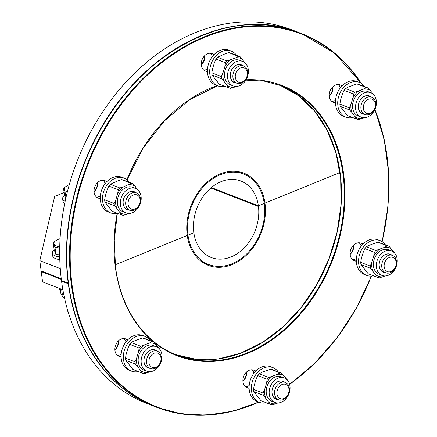 <?xml version="1.0" encoding="UTF-8"?>
<svg xmlns="http://www.w3.org/2000/svg" width="437" height="437" viewBox="0 0 437 437"><rect width="100%" height="100%" fill="white"/><g stroke="black" fill="none" stroke-linecap="round" stroke-linejoin="round"><path stroke-width="0.66" d="M258.447 206.472L210.842 188.019L258.447 206.472A41.012 31.235 -68.8 0 1 245.13 246.905A41.012 31.235 -68.8 0 1 211.279 257.519A41.012 31.235 -68.8 0 1 193.853 232.768L187.981 235.155A48.469 36.91 111.2 0 0 208.586 264.472A48.469 36.91 111.2 0 0 248.615 251.903A48.469 36.91 111.2 0 0 264.319 204.084L265.051 203.784A49.403 37.62 -68.8 0 1 249.046 252.526A49.403 37.62 -68.8 0 1 208.247 265.341A49.403 37.62 -68.8 0 1 187.244 235.456L115.253 264.762L193.853 232.768L193.76 232.08A41.012 31.235 -68.8 0 1 207.078 191.652A41.012 31.235 -68.8 0 1 240.929 181.038A41.012 31.235 -68.8 0 1 258.354 205.789L264.227 203.396A48.469 36.91 111.2 0 0 243.622 174.084A48.469 36.91 111.2 0 0 203.593 186.654A48.469 36.91 111.2 0 0 187.888 234.472L187.156 234.773A49.403 37.62 -68.8 0 1 203.161 186.031A49.403 37.62 -68.8 0 1 243.961 173.216A49.403 37.62 -68.8 0 1 264.964 203.101L340.09 172.517L258.354 205.789L258.447 206.472M68.5 283.793L61.568 281.242L62.382 280.909M68.325 283.864A200.403 152.611 111.2 0 0 153.671 406.131A200.403 152.611 111.2 0 0 153.813 406.186M204.953 263.817A49.403 37.62 111.2 0 0 208.607 264.478M61.568 281.242A200.403 152.611 111.2 0 0 146.914 403.509L153.671 406.131M62.879 289.742L42.591 281.876L41.236 271.612L61.327 279.401L41.236 271.612L39.8 260.66L54.658 196.421L64.102 192.575M187.08 234.161L187.888 234.472M211.371 187.577L258.354 205.789M298.673 32.48A200.403 152.611 111.2 0 0 298.537 32.425L291.774 29.803A200.403 152.611 111.2 0 0 125.9 82.178A200.403 152.611 111.2 0 0 61.475 280.559L68.412 283.105M264.139 202.779L264.964 203.101M298.537 32.425A200.403 152.611 111.2 0 0 132.657 84.8A200.403 152.611 111.2 0 0 68.238 283.176M243.644 174.095A49.403 37.62 111.2 0 0 240.497 172.123M60.268 268.597L39.8 260.66M41.149 270.929L61.246 278.719L41.149 270.929M63.682 294.893L62.349 294.549A13.405 5.069 -7.5 0 1 61.027 294.035L59.345 288.371M61.972 294.423L62.114 295.488A10.723 4.059 -7.5 0 0 64.299 297.526M61.655 289.267L62.349 294.549M61.027 294.035L60.328 288.753M59.722 256.901A14.913 5.643 172.5 0 1 52.303 253.089A14.913 5.643 172.5 0 1 54.221 249.784M59.793 259.605A14.913 5.643 172.5 0 1 52.664 255.825L52.303 253.089M68.057 311.647A7.456 2.819 172.5 0 1 67.407 310.685L67.101 308.342M59.738 246.85L55.007 247.555L53.969 244.021A12.116 4.583 -7.5 0 0 59.743 246.736M60.071 238.689A12.116 4.583 -7.5 0 0 58.574 239.236A12.116 4.583 -7.5 0 0 56.985 239.979A12.116 4.583 -7.5 0 0 53.969 244.021L53.194 242.475L56.925 240.011M59.689 254.776L55.936 254.602L54.122 249.522L53.194 242.475M55.936 254.602L55.007 247.555M59.689 254.973A10.838 4.102 172.5 0 1 58.886 254.738M65.14 201.37A14.913 5.643 172.5 0 1 62.628 198.753A14.913 5.643 172.5 0 1 64.539 195.448M64.66 203.658A14.913 5.643 172.5 0 1 62.988 201.49L62.628 198.753M67.112 192.832L65.332 193.22L64.294 189.685A12.116 4.583 -7.5 0 0 67.353 191.859M69.259 184.758A12.116 4.583 -7.5 0 0 68.893 184.9A12.116 4.583 -7.5 0 0 67.303 185.643A12.116 4.583 -7.5 0 0 64.294 189.685L63.518 188.139L67.243 185.676M65.714 198.742L64.447 195.186L63.518 188.139M65.932 197.781L65.332 193.22M364.622 86.663A18.644 14.197 111.2 0 0 359.296 82.358L357.04 81.484A18.644 14.197 111.2 0 0 348.049 81.757A18.644 14.197 111.2 0 0 335.638 99.314A18.644 14.197 111.2 0 0 343.564 116.247L345.82 117.121A18.644 14.197 111.2 0 0 352.654 117.537M359.296 82.358A18.644 14.197 111.2 0 0 350.305 82.631A18.644 14.197 111.2 0 0 337.894 100.188A18.644 14.197 111.2 0 0 345.82 117.121M329.258 95.747A9.319 7.096 111.2 0 0 332.65 86.99M329.285 96.173A9.319 7.096 111.2 0 0 332.961 86.695M360.962 108.835A9.319 7.096 111.2 0 0 364.939 114.538A9.319 7.096 111.2 0 0 374.924 108.414A9.319 7.096 111.2 0 0 371.674 97.156A9.319 7.096 111.2 0 0 363.955 99.598A9.319 7.096 111.2 0 0 360.962 108.835M363.355 108.687A7.604 5.79 -68.8 0 1 371.543 98.986A7.604 5.79 -68.8 0 1 373.132 111.074A7.604 5.79 -68.8 0 1 363.355 108.687M362.087 113.434A9.423 7.178 -68.8 0 1 361.77 113.369M368.549 95.889A9.423 7.178 -68.8 0 1 368.823 96.053M363.447 113.959A9.423 7.178 -68.8 0 1 362.437 113.675A9.423 7.178 -68.8 0 1 358.422 107.912A9.423 7.178 -68.8 0 1 361.443 98.576A9.423 7.178 -68.8 0 1 369.243 96.107A9.423 7.178 -68.8 0 1 370.188 96.577M364.294 114.286A9.625 7.331 -68.8 0 1 358.384 108.021A9.625 7.331 -68.8 0 1 362.284 97.686A9.625 7.331 -68.8 0 1 371.029 96.905M376.301 100.729A13.126 9.996 -68.8 0 1 372.089 113.74A13.126 9.996 -68.8 0 1 361.219 117.176A13.126 9.996 -68.8 0 1 356.641 101.324A13.126 9.996 -68.8 0 1 370.707 92.699A13.126 9.996 -68.8 0 1 376.301 100.729M361.219 117.176L358.253 116.029A13.126 9.996 -68.8 0 1 353.675 100.177A13.126 9.996 -68.8 0 1 367.741 91.546L370.707 92.699M375.47 97.588A16.562 12.613 -68.8 0 0 375.399 97.2L373.826 94.791A15.24 11.602 -68.8 0 1 373.946 95.047M373.826 94.791L368.216 88.05L358.695 84.363A16.562 12.613 -68.8 0 0 356.892 83.92L348.289 87.056L345.541 88.542L355.057 92.234L363.66 89.099A15.24 11.602 -68.8 0 1 370.707 90.82M352.828 98.096L351.02 104.072A15.24 11.602 -68.8 0 0 352.167 112.79L349.671 110.02L340.155 106.333A16.562 12.613 -68.8 0 1 339.86 104.099L340.581 100.029L342.389 94.048L344.028 90.333L353.544 94.021L352.828 98.096A15.24 11.602 -68.8 0 1 358.733 91.104M352.167 112.79L356.854 119.164L347.339 115.477L340.155 106.333M356.854 119.164A16.562 12.613 -68.8 0 0 358.662 119.607L362.333 118.482A15.24 11.602 -68.8 0 1 355.286 116.761M362.333 118.482L364.256 117.7M356.892 83.92L366.408 87.613L363.66 89.099M351.02 104.072L349.382 107.792L339.86 104.099M353.544 94.021A16.562 12.613 -68.8 0 1 355.057 92.234M349.671 110.02A16.562 12.613 -68.8 0 1 349.382 107.792M366.408 87.613A16.562 12.613 -68.8 0 1 368.216 88.05M344.028 90.333A16.562 12.613 -68.8 0 1 345.541 88.542M385.456 244.922A18.644 14.197 111.2 0 0 384.981 244.278A18.644 14.197 111.2 0 0 380.13 240.623L377.879 239.749A18.644 14.197 111.2 0 0 357.903 252.002A18.644 14.197 111.2 0 0 364.403 274.512L366.654 275.386A18.644 14.197 111.2 0 0 373.488 275.802M380.13 240.623A18.644 14.197 111.2 0 0 360.154 252.876A18.644 14.197 111.2 0 0 366.654 275.386M350.092 254.012A9.319 7.096 111.2 0 0 353.489 245.255M350.124 254.438A9.319 7.096 111.2 0 0 353.795 244.96M384.494 258.196A9.319 7.096 111.2 0 0 385.773 272.803A9.319 7.096 111.2 0 0 395.758 266.674A9.319 7.096 111.2 0 0 392.508 255.421A9.319 7.096 111.2 0 0 384.494 258.196M386.384 259.687A7.604 5.79 -68.8 0 1 396.168 262.074A7.604 5.79 -68.8 0 1 387.98 271.776A7.604 5.79 -68.8 0 1 386.384 259.687M382.921 271.694A9.423 7.178 -68.8 0 1 382.61 271.628M389.383 254.154A9.423 7.178 -68.8 0 1 389.662 254.312M384.281 272.224A9.423 7.178 -68.8 0 1 383.271 271.94A9.423 7.178 -68.8 0 1 381.982 257.175A9.423 7.178 -68.8 0 1 390.083 254.367A9.423 7.178 -68.8 0 1 391.022 254.842M385.128 272.551A9.625 7.331 -68.8 0 1 379.327 266.947A9.625 7.331 -68.8 0 1 382.004 257.093A9.625 7.331 -68.8 0 1 391.869 255.17M393.344 271.53A13.126 9.996 -68.8 0 1 382.053 275.441A13.126 9.996 -68.8 0 1 377.475 259.589A13.126 9.996 -68.8 0 1 391.541 250.964A13.126 9.996 -68.8 0 1 393.344 271.53M382.053 275.441L379.087 274.294A13.126 9.996 -68.8 0 1 374.509 258.436A13.126 9.996 -68.8 0 1 388.58 249.811L391.541 250.964M377.694 277.429L368.178 273.742L360.995 264.598L370.51 268.285L377.694 277.429A16.562 12.613 -68.8 0 0 379.496 277.872L385.09 275.96M396.304 255.853A16.562 12.613 -68.8 0 0 396.233 255.459L394.666 253.056A15.24 11.602 -68.8 0 1 394.78 253.313M394.666 253.056L389.05 246.315L379.534 242.628A16.562 12.613 -68.8 0 0 377.726 242.185L369.128 245.321L366.375 246.807L375.891 250.494L384.494 247.364A15.24 11.602 -68.8 0 1 391.541 249.085M375.891 250.494A16.562 12.613 -68.8 0 0 374.383 252.286L373.668 256.361A15.24 11.602 -68.8 0 1 379.567 249.369M373.668 256.361L371.854 262.337L370.215 266.051L360.7 262.364L361.415 258.289L363.223 252.313L364.868 248.598A16.562 12.613 -68.8 0 1 366.375 246.807M373.001 271.049A15.24 11.602 -68.8 0 1 371.854 262.337M383.173 276.741A15.24 11.602 -68.8 0 1 376.12 275.02M377.726 242.185L387.242 245.873L384.494 247.364M387.242 245.873A16.562 12.613 -68.8 0 1 389.05 246.315M374.383 252.286L364.868 248.598M370.51 268.285A16.562 12.613 -68.8 0 1 370.215 266.051M360.995 264.598A16.562 12.613 -68.8 0 1 360.7 262.364M278.271 371.931A18.644 14.197 111.2 0 0 272.939 367.626L270.689 366.752A18.644 14.197 111.2 0 0 250.712 379.005A18.644 14.197 111.2 0 0 257.213 401.516L259.463 402.39A18.644 14.197 111.2 0 0 266.302 402.805M272.939 367.626A18.644 14.197 111.2 0 0 252.968 379.879A18.644 14.197 111.2 0 0 259.463 402.39M242.906 381.015A9.319 7.096 111.2 0 0 245.807 376.11A9.319 7.096 111.2 0 0 246.299 372.258M242.934 381.441A9.319 7.096 111.2 0 0 246.14 376.241A9.319 7.096 111.2 0 0 246.61 371.963M284.645 382.211A9.319 7.096 111.2 0 0 275.173 388.985A9.319 7.096 111.2 0 0 278.582 399.806A9.319 7.096 111.2 0 0 288.567 393.677A9.319 7.096 111.2 0 0 285.323 382.424A9.319 7.096 111.2 0 0 284.645 382.211M285.186 384.254A7.604 5.79 -68.8 0 1 286.781 396.343A7.604 5.79 -68.8 0 1 276.998 393.956A7.604 5.79 -68.8 0 1 285.186 384.254M282.193 381.157A9.423 7.178 -68.8 0 1 282.471 381.321M275.736 398.702A9.423 7.178 -68.8 0 1 275.419 398.631M277.096 399.227A9.423 7.178 -68.8 0 1 276.763 399.156A9.423 7.178 -68.8 0 1 276.08 398.943A9.423 7.178 -68.8 0 1 272.633 388.007A9.423 7.178 -68.8 0 1 282.209 381.157A9.423 7.178 -68.8 0 1 282.892 381.375A9.423 7.178 -68.8 0 1 283.832 381.845M277.943 399.555A9.625 7.331 -68.8 0 1 272.273 389.165A9.625 7.331 -68.8 0 1 282.389 381.015A9.625 7.331 -68.8 0 1 284.678 382.173M275.813 402.745A13.126 9.996 -68.8 0 1 274.862 402.444A13.126 9.996 -68.8 0 1 270.29 386.592A13.126 9.996 -68.8 0 1 284.356 377.967A13.126 9.996 -68.8 0 1 289.152 393.207A13.126 9.996 -68.8 0 1 275.813 402.745M274.862 402.444L271.901 401.297A13.126 9.996 -68.8 0 1 267.324 385.445A13.126 9.996 -68.8 0 1 281.39 376.814L284.356 377.967M263.32 395.288L253.804 391.601A16.562 12.613 -68.8 0 1 253.509 389.367L254.225 385.292L256.033 379.316L257.677 375.602L267.193 379.289L266.477 383.364L264.669 389.34L263.025 393.054A16.562 12.613 -68.8 0 0 263.32 395.288L270.503 404.433A16.562 12.613 -68.8 0 0 272.306 404.875L275.982 403.744A15.24 11.602 -68.8 0 1 268.935 402.024M275.982 403.744L277.899 402.963M289.119 382.856A16.562 12.613 -68.8 0 0 289.043 382.468L287.475 380.059A15.24 11.602 -68.8 0 1 287.59 380.316M287.475 380.059L281.86 373.318L272.344 369.631A16.562 12.613 -68.8 0 0 270.541 369.189L261.938 372.324L259.19 373.81L268.706 377.497L277.304 374.367A15.24 11.602 -68.8 0 1 284.356 376.088M266.477 383.364A15.24 11.602 -68.8 0 1 272.377 376.372M265.816 398.052A15.24 11.602 -68.8 0 1 264.669 389.34M253.509 389.367L263.025 393.054M281.86 373.318A16.562 12.613 -68.8 0 0 280.057 372.881L277.304 374.367M280.057 372.881L270.541 369.189M267.193 379.289A16.562 12.613 -68.8 0 1 268.706 377.497M253.804 391.601L260.987 400.745L270.503 404.433M257.677 375.602A16.562 12.613 -68.8 0 1 259.19 373.81M150.246 340.669A18.644 14.197 111.2 0 0 144.915 336.37L142.664 335.496A18.644 14.197 111.2 0 0 122.688 347.743A18.644 14.197 111.2 0 0 129.188 370.259L131.439 371.133A18.644 14.197 111.2 0 0 138.278 371.543M144.915 336.37A18.644 14.197 111.2 0 0 124.944 348.617A18.644 14.197 111.2 0 0 131.439 371.133M114.882 349.753A9.319 7.096 111.2 0 0 118.274 340.997M114.909 350.179A9.319 7.096 111.2 0 0 118.58 340.702M161.269 356.865A9.319 7.096 111.2 0 0 157.298 351.162A9.319 7.096 111.2 0 0 147.307 357.291A9.319 7.096 111.2 0 0 150.557 368.544A9.319 7.096 111.2 0 0 158.276 366.102A9.319 7.096 111.2 0 0 161.269 356.865M160.953 357.816A7.604 5.79 -68.8 0 1 152.764 367.522A7.604 5.79 -68.8 0 1 151.175 355.428A7.604 5.79 -68.8 0 1 160.953 357.816M154.168 349.895A9.423 7.178 -68.8 0 1 154.447 350.059M147.711 367.441A9.423 7.178 -68.8 0 1 147.395 367.375M149.072 367.97A9.423 7.178 -68.8 0 1 148.056 367.686A9.423 7.178 -68.8 0 1 144.041 361.918A9.423 7.178 -68.8 0 1 147.061 352.583A9.423 7.178 -68.8 0 1 154.867 350.113A9.423 7.178 -68.8 0 1 155.807 350.589M149.913 368.298A9.625 7.331 -68.8 0 1 144.751 356.297A9.625 7.331 -68.8 0 1 156.654 350.916M141.244 363.152A13.126 9.996 -68.8 0 1 145.455 350.146A13.126 9.996 -68.8 0 1 156.331 346.705A13.126 9.996 -68.8 0 1 160.903 362.557A13.126 9.996 -68.8 0 1 146.837 371.188A13.126 9.996 -68.8 0 1 141.244 363.152M146.837 371.188L143.871 370.035A13.126 9.996 -68.8 0 1 138.278 362.005A13.126 9.996 -68.8 0 1 142.489 348.994A13.126 9.996 -68.8 0 1 153.365 345.558L156.331 346.705M139.168 348.032L129.652 344.34A16.562 12.613 -68.8 0 1 131.166 342.553L133.913 341.062L142.511 337.932L152.032 341.619L149.279 343.105L140.681 346.241A16.562 12.613 -68.8 0 0 139.168 348.032L138.453 352.102L136.639 358.083L135 361.798A16.562 12.613 -68.8 0 0 135.295 364.026L137.786 366.796A15.24 11.602 -68.8 0 1 136.639 358.083M137.786 366.796L142.478 373.176L132.963 369.483L125.78 360.339A16.562 12.613 -68.8 0 1 125.485 358.111L135 361.798M142.478 373.176A16.562 12.613 -68.8 0 0 144.281 373.613L147.957 372.488A15.24 11.602 -68.8 0 1 140.905 370.767M147.957 372.488L149.875 371.707M161.089 351.599A16.562 12.613 -68.8 0 0 161.018 351.206L159.45 348.797A15.24 11.602 -68.8 0 1 159.565 349.059M159.45 348.797L153.835 342.062L144.319 338.369A16.562 12.613 -68.8 0 0 142.511 337.932M149.279 343.105A15.24 11.602 -68.8 0 1 156.331 344.826M138.453 352.102A15.24 11.602 -68.8 0 1 144.352 345.11M131.166 342.553L140.681 346.241M135.295 364.026L125.78 360.339M152.032 341.619A16.562 12.613 -68.8 0 1 153.835 342.062M129.652 344.34L128.008 348.06L126.2 354.036L125.485 358.111M129.407 182.404A18.644 14.197 111.2 0 0 124.081 178.105L121.825 177.231A18.644 14.197 111.2 0 0 103.569 185.938A18.644 14.197 111.2 0 0 103.503 208.345A18.644 14.197 111.2 0 0 108.349 211.994L110.605 212.868A18.644 14.197 111.2 0 0 117.438 213.283M124.081 178.105A18.644 14.197 111.2 0 0 105.82 186.812A18.644 14.197 111.2 0 0 105.754 209.214A18.644 14.197 111.2 0 0 110.605 212.868M94.042 191.488A9.319 7.096 111.2 0 0 97.44 182.732M94.075 191.914A9.319 7.096 111.2 0 0 97.746 182.442M137.737 207.504A9.319 7.096 111.2 0 0 136.459 192.897A9.319 7.096 111.2 0 0 126.473 199.026A9.319 7.096 111.2 0 0 129.723 210.279A9.319 7.096 111.2 0 0 137.737 207.504M137.917 206.821A7.604 5.79 -68.8 0 1 128.139 204.429A7.604 5.79 -68.8 0 1 136.328 194.727A7.604 5.79 -68.8 0 1 137.917 206.821M72.214 175.062L69.86 182.671M133.334 191.63A9.423 7.178 -68.8 0 1 133.613 191.794M126.872 209.176A9.423 7.178 -68.8 0 1 126.561 209.11M128.232 209.705A9.423 7.178 -68.8 0 1 127.222 209.421A9.423 7.178 -68.8 0 1 125.932 194.656A9.423 7.178 -68.8 0 1 134.033 191.848A9.423 7.178 -68.8 0 1 134.973 192.324M129.079 210.033A9.625 7.331 -68.8 0 1 123.917 198.032A9.625 7.331 -68.8 0 1 135.82 192.651M124.206 192.351A13.126 9.996 -68.8 0 1 135.492 188.44A13.126 9.996 -68.8 0 1 140.069 204.298A13.126 9.996 -68.8 0 1 126.003 212.923A13.126 9.996 -68.8 0 1 124.206 192.351M126.003 212.923L123.037 211.776A13.126 9.996 -68.8 0 1 121.24 191.204A13.126 9.996 -68.8 0 1 132.526 187.293L135.492 188.44M140.255 193.334A16.562 12.613 -68.8 0 0 140.184 192.941L133.001 183.797A16.562 12.613 -68.8 0 0 131.193 183.354L123.518 186.85L119.842 187.976A16.562 12.613 -68.8 0 0 118.334 189.767L117.613 193.842A15.24 11.602 -68.8 0 1 123.518 186.85M117.613 193.842L115.805 199.818L114.166 203.533L104.651 199.846L105.366 195.771L107.174 189.795L108.813 186.08A16.562 12.613 -68.8 0 1 110.326 184.288L119.842 187.976M116.952 208.531L121.644 214.911L112.123 211.224L104.94 202.074L114.456 205.767L116.952 208.531A15.24 11.602 -68.8 0 1 115.805 199.818M121.644 214.911A16.562 12.613 -68.8 0 0 123.447 215.354L127.123 214.223A15.24 11.602 -68.8 0 1 120.071 212.502M127.123 214.223L129.041 213.442M128.445 184.84A15.24 11.602 -68.8 0 1 135.492 186.561M131.193 183.354L121.677 179.667A16.562 12.613 -68.8 0 1 123.485 180.11L133.001 183.797M118.334 189.767L108.813 186.08M114.456 205.767A16.562 12.613 -68.8 0 1 114.166 203.533M121.677 179.667L118.006 180.792L110.326 184.288M104.94 202.074A16.562 12.613 -68.8 0 1 104.651 199.846M236.597 55.401A18.644 14.197 111.2 0 0 231.271 51.102L229.015 50.228A18.644 14.197 111.2 0 0 208.438 64.228A18.644 14.197 111.2 0 0 215.539 84.991L217.795 85.865A18.644 14.197 111.2 0 0 224.629 86.28M231.271 51.102A18.644 14.197 111.2 0 0 210.689 65.102A18.644 14.197 111.2 0 0 217.795 85.865M201.233 64.485A9.319 7.096 111.2 0 0 204.625 55.728M201.26 64.911A9.319 7.096 111.2 0 0 204.937 55.433M237.586 83.489A9.319 7.096 111.2 0 0 247.058 76.715A9.319 7.096 111.2 0 0 243.649 65.894A9.319 7.096 111.2 0 0 233.664 72.023A9.319 7.096 111.2 0 0 236.909 83.276A9.319 7.096 111.2 0 0 237.586 83.489M239.115 82.254A7.604 5.79 -68.8 0 1 237.526 70.16A7.604 5.79 -68.8 0 1 247.309 72.553A7.604 5.79 -68.8 0 1 239.115 82.254M240.525 64.627A9.423 7.178 -68.8 0 1 240.798 64.791M234.063 82.172A9.423 7.178 -68.8 0 1 233.746 82.107M235.423 82.702A9.423 7.178 -68.8 0 1 235.09 82.631A9.423 7.178 -68.8 0 1 234.412 82.418A9.423 7.178 -68.8 0 1 230.965 71.477A9.423 7.178 -68.8 0 1 240.541 64.632A9.423 7.178 -68.8 0 1 241.219 64.845A9.423 7.178 -68.8 0 1 242.158 65.321M236.27 83.03A9.625 7.331 -68.8 0 1 235.155 82.872A9.625 7.331 -68.8 0 1 231.386 70.357A9.625 7.331 -68.8 0 1 243.005 65.648M241.732 61.142A13.126 9.996 -68.8 0 1 242.682 61.437A13.126 9.996 -68.8 0 1 247.26 77.294A13.126 9.996 -68.8 0 1 233.194 85.92A13.126 9.996 -68.8 0 1 228.393 70.679A13.126 9.996 -68.8 0 1 241.732 61.142M233.194 85.92L230.228 84.767A13.126 9.996 -68.8 0 1 225.426 69.527A13.126 9.996 -68.8 0 1 238.766 59.989A13.126 9.996 -68.8 0 1 239.716 60.29L242.682 61.437M247.446 66.331A16.562 12.613 -68.8 0 0 247.369 65.938L240.186 56.794A16.562 12.613 -68.8 0 0 238.383 56.351L235.636 57.837A15.24 11.602 -68.8 0 1 242.682 59.558M235.636 57.837L227.032 60.972L217.517 57.285L225.192 53.789L228.868 52.664A16.562 12.613 -68.8 0 1 230.67 53.106L240.186 56.794M224.804 66.839L222.996 72.815A15.24 11.602 -68.8 0 0 224.143 81.528L221.646 78.764L212.131 75.071A16.562 12.613 -68.8 0 1 211.836 72.842L212.557 68.767L214.365 62.791L216.004 59.077L225.519 62.764L224.804 66.839A15.24 11.602 -68.8 0 1 230.703 59.847M224.143 81.528L228.83 87.908L219.314 84.215L212.131 75.071M228.83 87.908A16.562 12.613 -68.8 0 0 230.638 88.345L234.308 87.22A15.24 11.602 -68.8 0 1 227.262 85.499M234.308 87.22L236.231 86.439M211.836 72.842L221.351 76.53L222.996 72.815M238.383 56.351L228.868 52.664M221.646 78.764A16.562 12.613 -68.8 0 1 221.351 76.53M225.519 62.764A16.562 12.613 -68.8 0 1 227.032 60.972M216.004 59.077A16.562 12.613 -68.8 0 1 217.517 57.285M207.433 71.384A9.319 7.096 -68.8 0 1 205.953 71.226A9.319 7.096 -68.8 0 1 205.281 71.018A9.319 7.096 -68.8 0 1 201.872 60.197A9.319 7.096 -68.8 0 1 211.344 53.423A9.319 7.096 -68.8 0 1 212.016 53.636A9.319 7.096 -68.8 0 1 213.857 54.811M100.242 198.387A9.319 7.096 -68.8 0 1 98.09 198.021A9.319 7.096 -68.8 0 1 96.812 183.414A9.319 7.096 -68.8 0 1 104.825 180.639A9.319 7.096 -68.8 0 1 106.666 181.814M121.076 356.652A9.319 7.096 -68.8 0 1 118.924 356.281A9.319 7.096 -68.8 0 1 114.953 350.578A9.319 7.096 -68.8 0 1 117.941 341.341A9.319 7.096 -68.8 0 1 125.665 338.899A9.319 7.096 -68.8 0 1 127.5 340.079M249.101 387.914A9.319 7.096 -68.8 0 1 247.626 387.756A9.319 7.096 -68.8 0 1 246.949 387.543A9.319 7.096 -68.8 0 1 243.54 376.721A9.319 7.096 -68.8 0 1 253.012 369.948A9.319 7.096 -68.8 0 1 253.689 370.161A9.319 7.096 -68.8 0 1 255.525 371.341M356.292 260.905A9.319 7.096 -68.8 0 1 354.139 260.539A9.319 7.096 -68.8 0 1 352.861 245.933A9.319 7.096 -68.8 0 1 360.875 243.158A9.319 7.096 -68.8 0 1 362.715 244.332M335.458 102.646A9.319 7.096 -68.8 0 1 333.305 102.274A9.319 7.096 -68.8 0 1 329.334 96.572A9.319 7.096 -68.8 0 1 332.322 87.334A9.319 7.096 -68.8 0 1 340.041 84.893A9.319 7.096 -68.8 0 1 341.881 86.073M203.702 70.073A9.319 7.096 111.2 0 0 207.509 69.008M212.311 56.619A9.319 7.096 111.2 0 0 210.213 53.265M105.12 183.622A9.319 7.096 111.2 0 0 103.023 180.268M96.511 197.076A9.319 7.096 111.2 0 0 100.319 196.011M125.96 341.887A9.319 7.096 111.2 0 0 123.862 338.533M117.345 355.341A9.319 7.096 111.2 0 0 121.158 354.276M245.37 386.598A9.319 7.096 111.2 0 0 249.183 385.532M253.984 373.149A9.319 7.096 111.2 0 0 251.887 369.795M352.561 259.594A9.319 7.096 111.2 0 0 356.368 258.529M361.17 246.146A9.319 7.096 111.2 0 0 359.077 242.792M331.727 101.329A9.319 7.096 111.2 0 0 335.534 100.27M340.336 87.881A9.319 7.096 111.2 0 0 338.238 84.527M361.257 83.358A200.403 152.611 111.2 0 0 301.634 33.627A200.403 152.611 111.2 0 0 135.639 86.133A200.403 152.611 111.2 0 0 71.378 284.722A200.403 152.611 111.2 0 0 156.768 407.333A200.403 152.611 111.2 0 0 258.764 402.116M289.611 384.314A200.403 152.611 111.2 0 0 371.313 276.113M382.085 241.623A200.403 152.611 111.2 0 0 374.864 109.545M258.502 402.018A199.933 152.256 -68.8 0 1 72.029 284.678A199.933 152.256 -68.8 0 1 170.801 56.012A199.933 152.256 -68.8 0 1 360.749 83.052M374.755 109.78A199.933 152.256 -68.8 0 1 382.036 241.59M371.253 276.113A199.933 152.256 -68.8 0 1 289.573 384.167M258.83 402.144L232.768 411.212L206.603 415.15L181.038 413.844L156.768 407.333L153.955 406.241A200.403 152.611 -68.8 0 1 68.56 283.629A200.403 152.611 -68.8 0 1 132.821 85.04A200.403 152.611 -68.8 0 1 298.815 32.535L301.634 33.627L334.808 53.254L361.328 83.407M117.182 213.338A144.942 110.375 111.2 0 0 115.335 267.051A144.942 110.375 111.2 0 0 153.671 341.996M154.108 342.351A144.942 110.375 111.2 0 0 334.573 254.596A144.942 110.375 111.2 0 0 246.047 79.791M217.123 85.603A144.942 110.375 111.2 0 0 126.938 179.744M245.834 80.146L264.09 81.107L281.417 85.772A144.472 110.026 -68.8 0 1 331.787 260.244A144.472 110.026 -68.8 0 1 176.985 355.188A144.472 110.026 -68.8 0 1 115.423 266.794M175.581 354.631A144.472 110.026 111.2 0 0 328.968 259.152A144.472 110.026 111.2 0 0 280.008 85.237L298.657 95.801L314.585 111.025L327.193 130.341L335.998 153.032L340.669 178.23L341.018 204.991L337.031 232.304L328.864 259.119L316.82 284.432L301.361 307.287L283.067 326.821L262.632 342.291L240.836 353.112L218.505 358.886L196.475 359.394L175.581 354.626M208.586 264.472L201.801 261.839M243.622 174.084L236.838 171.457M333.305 102.274L335.469 103.116M361.497 113.205L364.939 114.538M340.041 84.893L342.209 85.734M368.233 95.823L371.674 97.156M354.139 260.539L356.308 261.381M382.331 271.464L385.773 272.803M360.875 243.158L363.043 243.999M389.067 254.083L392.508 255.421M246.949 387.543L249.117 388.384M275.141 398.473L278.582 399.806M253.689 370.161L255.858 371.002M281.881 381.091L285.323 382.424M118.924 356.281L121.093 357.122M147.116 367.211L150.557 368.544M125.665 338.899L127.828 339.74M153.857 349.829L157.298 351.162M98.09 198.021L100.259 198.857M126.282 208.946L129.723 210.279M104.825 180.639L106.994 181.475M133.017 191.564L136.459 192.897M205.281 71.018L207.444 71.854M233.467 81.943L236.909 83.276M212.016 53.636L214.185 54.472M240.208 64.561L243.649 65.894M289.633 384.391L314.798 363.213L337.277 337.544L356.352 308.205L371.434 276.102M382.184 241.683L387.936 206.898L388.624 172.549L384.232 139.725L374.897 109.474M153.955 406.241C108.638 389.143 75.792 341.958 68.467 283.542C62.857 237.236 70.657 191.357 91.879 145.909C133.351 55.209 228.606 2.966 298.815 32.535M117.362 213.3L114.286 240.465L115.515 266.881C120.803 308.992 144.445 342.914 176.985 355.188M127.069 179.853L143.167 148.121L164.52 120.809L189.822 99.587L217.511 85.756"/></g></svg>
